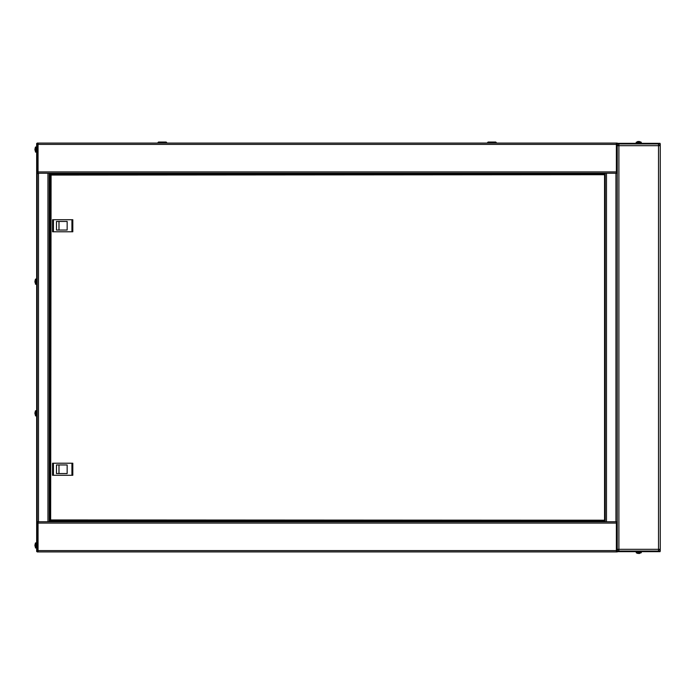 <?xml version="1.0" encoding="UTF-8"?>
<svg xmlns="http://www.w3.org/2000/svg" width="695" height="695" viewBox="0 0 695 695"><rect width="100%" height="100%" fill="white"/><g stroke="black" fill="none" stroke-linecap="round" stroke-linejoin="round"><path stroke-width="1.04" d="M617.221 551.022L618.941 551.022L618.941 549.302L617.221 549.302M658.53 145.264L660.25 145.264L660.25 143.978L658.53 143.978L658.53 145.698L660.25 145.698L660.25 549.302L658.53 549.302L658.53 551.022L660.25 551.022L660.25 549.736L658.53 549.736M617.221 145.698L618.941 145.698L618.941 143.978L617.221 143.978M658.956 145.698L658.53 145.307M658.53 549.693L660.25 549.302M618.515 549.302L618.941 549.693M618.941 145.307L617.221 145.307M660.033 143.978L657.887 143.978L657.887 143.37L660.033 143.37L660.033 143.978M619.584 143.37L619.584 143.978L617.438 143.978L617.438 143.37L657.887 143.37M657.887 551.63L657.887 551.022L660.033 551.022L660.033 551.63L617.438 551.63L617.438 551.022L619.584 551.022L619.584 551.63M637.471 141.615L639.374 141.519M636.151 143.37L636.255 142.18L641.216 142.18L639.035 141.441M641.32 551.63L641.216 552.82L636.255 552.82L637.471 553.385M639.374 553.481L638.166 553.385M487.186 143.066L488.046 142.041L495.796 142.041L496.656 143.066L487.186 143.118M157.591 143.066L158.451 142.041L166.192 142.041L167.061 143.066L157.591 143.118M38.06 521.763L38.06 551.882L616.361 551.882L616.361 522.623L617.221 522.623L617.221 521.763L605.171 521.763L605.171 173.237L606.466 173.237L606.466 521.763M616.361 521.763L616.361 522.623M38.06 173.663L38.06 143.118L617.221 143.118L617.221 144.404L616.361 144.404L616.361 143.118M616.361 173.237L616.361 144.404L37.2 144.404L37.2 143.118L38.06 143.118M606.466 173.237L617.221 173.237L617.221 521.763M38.06 551.882L37.2 551.882L37.2 171.943L37.2 173.237L49.241 173.237L49.241 521.763L605.171 521.763M37.2 550.596L38.06 550.596L38.06 523.057L37.2 523.057L37.2 521.763L49.241 521.763M604.598 174.801L605.171 174.097M50.101 520.329L51.048 519.956L50.101 520.329L50.101 174.671L51.048 175.044L50.683 520.903L51.048 519.956L604.598 520.199M36.679 548.016L35.488 547.912L35.488 542.951L34.924 545.123M36.679 542.847L35.68 542.847L35.68 548.016L34.924 545.74M36.679 152.153L35.488 152.049L35.488 147.088L34.924 149.26M36.679 146.984L35.68 146.984L35.68 152.153L34.924 149.877M36.679 415.914L35.488 415.818L35.488 410.849L34.924 413.03M36.679 410.754L35.68 410.754L35.68 415.914L34.924 413.638M36.679 284.246L35.488 284.151L35.488 279.182L34.924 281.362M36.679 279.086L35.68 279.086L35.68 284.246L34.924 281.97M638.088 141.441L636.151 142.371L641.216 142.18L641.32 143.37M639.035 553.559L641.32 552.629L636.255 552.82L636.151 551.63M618.941 549.736L617.221 549.736M658.956 145.307L660.25 145.698M618.941 145.264L617.221 145.264M618.515 549.693L617.221 549.693M619.584 143.978L657.887 143.978M657.887 551.022L619.584 551.022M52.646 551.882L72.871 551.882M37.2 144.838L36.679 144.838L36.679 550.162L37.2 550.162M36.679 144.838L36.679 143.544L37.2 143.544M37.2 551.456L36.679 551.456L36.679 550.162M38.06 523.057L616.361 523.057L616.361 550.596L617.221 550.596L617.221 522.623M37.2 144.404L37.2 171.943L616.361 171.943L616.361 144.404M605.171 173.237L49.241 173.237M616.361 172.377L617.221 172.377L617.221 144.404M617.221 172.377L617.221 173.237M617.221 550.596L617.221 551.882L616.361 551.882M599.577 521.763L599.577 520.903M599.577 174.097L599.577 173.237M54.835 173.237L54.835 174.097M54.835 520.903L54.835 521.763M38.06 171.943L38.06 144.404M50.101 174.671L51.048 175.044L50.683 174.097L51.048 175.044L604.659 174.671M604.598 174.61L604.598 520.39M604.598 174.097L50.683 174.097M605.171 520.903L604.659 520.329M50.683 520.903L604.598 520.903M49.241 220.35L50.101 220.35M50.101 231.105L49.241 231.105M72.784 219.707L72.784 231.756L71.924 231.756L71.924 219.707L72.784 219.707M71.924 219.707L52.559 219.707L52.559 231.756L71.924 231.756M53.419 219.707L53.419 231.756M67.189 221.427L67.189 230.028L56.434 230.028L56.434 221.427L67.189 221.427M59.023 230.028L59.023 221.427M49.241 463.895L50.101 463.895M50.101 474.65L49.241 474.65M72.784 463.244L72.784 475.293L71.924 475.293L71.924 463.244L72.784 463.244M71.924 463.244L52.559 463.244L52.559 475.293L71.924 475.293M53.419 463.244L53.419 475.293M67.189 464.972L67.189 473.573L56.434 473.573L56.434 464.972L67.189 464.972M59.023 473.573L59.023 464.972M658.53 145.698L618.941 145.698L618.941 549.302L658.53 549.302L658.53 145.698M38.06 550.596L616.361 550.596M54.835 521.337L599.577 521.337M599.577 173.663L54.835 173.663M604.746 173.237L604.746 174.097M615.926 173.237L615.926 521.763M604.746 520.903L604.746 521.763M49.675 173.237L49.675 220.35M49.675 231.105L49.675 463.895M49.675 474.65L49.675 521.763M38.486 173.237L38.486 521.763M47.955 173.237L47.955 521.763"/></g></svg>
